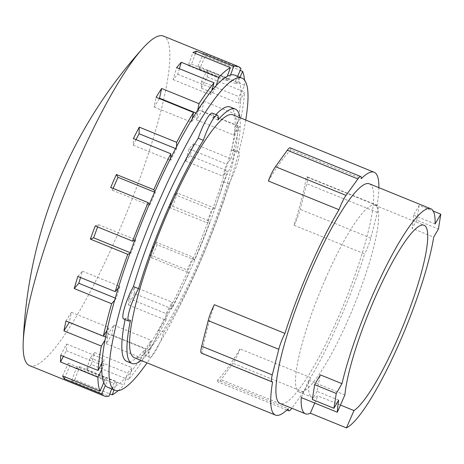 <?xml version="1.0" encoding="UTF-8"?>
<svg xmlns="http://www.w3.org/2000/svg" width="464" height="464" viewBox="0 0 464 464"><rect width="100%" height="100%" fill="white"/><g stroke="black" fill="none" stroke-linecap="round" stroke-linejoin="round"><path stroke-width="0.35" stroke-dasharray="2.32 1.74" d="M325.519 278.754A100.787 18.38 112.1 0 0 299.112 392.022A100.787 18.38 112.1 0 0 348.626 318.565A100.787 18.38 112.1 0 0 375.034 205.297A100.787 18.38 112.1 0 0 325.519 278.754M344.891 394.91L308.798 380.236A100.787 18.38 112.1 0 0 312.133 397.317A100.787 18.38 112.1 0 0 317.886 395.891L340.46 405.066M435.087 223.961L413.488 215.18L419.201 205.384L433.254 211.097M419.201 205.384L416.852 220.197L438.451 228.984M338.668 400.125L317.069 391.343A118.569 21.622 -67.9 0 1 320.375 374.877M317.069 391.343L312.318 399.492M308.798 380.236L301.235 397.561M314.754 403.059L317.886 395.891M416.852 220.197L412.102 228.352L433.701 237.133M413.488 215.18A118.569 21.622 -67.9 0 1 412.102 228.352M294.048 225.231A16.379 2.987 112.1 0 0 300.196 209.322L306.733 183.721A16.379 2.987 112.1 0 0 306.977 176.772A16.379 2.987 112.1 0 0 306.402 176.807A131.051 23.902 -67.9 0 1 294.048 225.231L364.646 253.936A131.051 23.902 -67.9 0 1 339.822 319.551A131.051 23.902 -67.9 0 1 310.613 377.621L240.016 348.916A131.051 23.902 -67.9 0 1 217.616 380.033L288.214 408.738M378.885 187.665A131.051 23.902 -67.9 0 1 377 205.511A16.379 2.987 -67.9 0 1 377.574 205.477A16.379 2.987 -67.9 0 1 377.325 212.425L370.794 238.026A16.379 2.987 -67.9 0 1 364.646 253.936M217.616 380.033A16.379 2.987 112.1 0 0 218.202 382.075A16.379 2.987 112.1 0 0 221.108 379.703L232.951 363.248A16.379 2.987 112.1 0 0 240.016 348.916M310.613 377.621A16.379 2.987 -67.9 0 1 303.549 391.952L291.815 408.256M369.454 183.831A118.569 21.622 -67.9 0 1 338.389 317.086A118.569 21.622 -67.9 0 1 280.14 403.506M377 205.511L306.402 176.807M268.383 181.018A131.051 23.902 -67.9 0 1 290.783 149.895L361.381 178.599M290.783 149.895A16.379 2.987 112.1 0 0 290.191 147.854M201.417 353.156A16.379 2.987 112.1 0 0 201.997 353.121A131.051 23.902 -67.9 0 1 214.345 304.697M272.594 381.826L201.997 353.121M232.963 114.863A131.051 23.902 -67.9 0 1 198.627 262.143A131.051 23.902 -67.9 0 1 134.241 357.663M29.551 365.615A177.851 32.434 112.1 0 0 116.928 235.99A177.851 32.434 112.1 0 0 163.519 36.111M177.515 193.024A177.851 32.434 -67.9 0 1 172.654 206.178L169.389 207.483L174.249 194.329L177.515 193.024L214.907 208.232A177.851 32.434 112.1 0 0 227.424 170.903L222.836 176.169L226.438 164.07L231.031 158.804L193.639 143.602A177.851 32.434 -67.9 0 1 190.031 155.701L185.443 160.967L189.045 148.869L193.639 143.602M203.916 101.268A177.851 32.434 -67.9 0 1 201.921 111.134L196.452 119.845L198.447 109.98L203.916 101.268L241.309 116.476A177.851 32.434 112.1 0 0 244.545 92.046L238.734 103.344L238.925 96.68L244.737 85.382L207.344 70.174A177.851 32.434 -67.9 0 1 207.153 76.838L201.341 88.143L201.533 81.478L207.344 70.174M203.586 53.366A177.851 32.434 -67.9 0 1 205.216 56.173L199.63 68.956L198 66.149L203.586 53.366L240.978 68.568M195.448 53.47L191.493 64.177L188.198 65.499L193.007 52.478M179.371 68.713L177.718 74.263L173.078 79.582L176.651 67.605M159.419 98.612L154.135 107.027L156.107 97.266M136.045 139.629L133.209 145.151L133.4 138.55M95.213 225.956L98.472 224.651L97.626 226.942M77.83 276.434L82.424 271.167L80.527 277.53M65.946 321.001L71.41 312.295L69.287 322.358M60.709 355.296L66.52 343.998L66.329 350.656L63.388 356.381M62.646 375.962L68.231 363.179L69.861 365.986L65.076 376.948M74.855 379.656A177.851 32.434 -67.9 0 1 71.56 380.973L76.374 367.958L79.669 366.641L74.855 379.656L109.806 393.866M91.211 364.53A177.851 32.434 -67.9 0 1 86.577 369.849L90.144 357.872L94.784 352.553L91.211 364.53L128.603 379.732A177.851 32.434 112.1 0 0 143.625 358.869L145.597 349.108L151.125 340.309L149.147 350.076L111.754 334.869A177.851 32.434 -67.9 0 1 106.233 343.667L108.205 333.9L113.732 325.107L111.754 334.869M134.467 293.584A177.851 32.434 -67.9 0 1 128.598 304.999L128.783 298.398L134.653 286.984L134.467 293.584L171.86 308.786A177.851 32.434 112.1 0 0 188.877 272.82L187.259 270.042L192.902 257.126L194.52 259.91A177.851 32.434 112.1 0 0 210.047 221.38L206.782 222.685L211.648 209.537L214.907 208.232M157.122 244.708A177.851 32.434 -67.9 0 1 154.321 251.192A177.851 32.434 -67.9 0 1 151.484 257.619L149.866 254.84L155.51 241.924L157.122 244.708L194.52 259.91M113.141 188.407L112.352 190.211L110.739 187.427M239.876 117.67A137.292 25.039 -67.9 0 1 236.721 152.256A21.06 3.84 -67.9 0 1 238.513 151.49A21.06 3.84 -67.9 0 1 237.307 163.583A21.06 3.84 -67.9 0 1 228.653 183.889A137.292 25.039 -67.9 0 1 199.34 263.378A137.292 25.039 -67.9 0 1 163.85 332.218A21.06 3.84 -67.9 0 1 149.762 357.332A21.06 3.84 -67.9 0 1 149.217 352.541A137.292 25.039 -67.9 0 1 141.155 360.476M133.209 145.151L170.601 160.353L170.665 158.143M175.566 148.573L176.471 148.938L170.601 160.353M176.535 146.728L176.471 148.938M154.135 107.027L191.528 122.235L192.189 118.958M195.907 112.972L197.049 113.436L191.528 122.235M197.71 110.159L197.049 113.436M173.078 79.582L210.476 94.784L211.671 90.77M177.718 74.263L212.39 88.363M213.359 88.757L215.11 89.471L210.476 94.784M216.305 85.451L215.11 89.471M188.198 65.499L225.591 80.701L227.203 76.334M191.493 64.177L228.885 79.379L225.591 80.701M230.498 75.017L228.885 79.379M198 66.149L235.393 81.351L237.591 76.322M199.63 68.956L237.023 84.164L235.393 81.351M205.216 56.173L240.184 70.389M240.016 77.308L237.023 84.164M201.533 81.478L238.925 96.68M201.341 88.143L238.734 103.344M207.153 76.838L244.545 92.046M198.447 109.98L235.84 125.181L241.309 116.476M196.452 119.845L233.844 135.047L235.84 125.181M201.921 111.134L239.314 126.336L233.844 135.047M189.045 148.869L226.438 164.07M185.443 160.967L222.836 176.169M190.031 155.701L227.424 170.903M174.249 194.329L211.648 209.537M169.389 207.483L206.782 222.685M172.654 206.178L210.047 221.38M244.737 85.382A177.851 32.434 112.1 0 0 244.499 80.063M231.031 158.804A177.851 32.434 112.1 0 0 239.314 126.336M149.866 254.84L187.259 270.042M155.51 241.924L192.902 257.126M151.484 257.619L188.877 272.82M128.783 298.398L166.176 313.6L172.051 302.192L171.86 308.786M134.653 286.984L172.051 302.192M128.598 304.999L165.99 320.201L166.176 313.6M108.205 333.9L145.597 349.108M113.732 325.107L151.125 340.309M106.233 343.667L143.625 358.869M90.144 357.872L127.542 373.073L132.176 367.755L128.603 379.732M94.784 352.553L132.176 367.755M86.577 369.849L123.969 385.05L127.542 373.073M76.374 367.958L113.767 383.16L117.061 381.843L114.086 389.888M79.669 366.641L117.061 381.843M71.56 380.973L108.953 396.181M111.644 388.896L113.767 383.16M68.231 363.179L105.624 378.38L107.254 381.188L105.38 385.48M69.861 365.986L107.254 381.188M103.75 382.667L105.624 378.38M66.52 343.998L103.919 359.2L103.721 365.864L101.773 369.651M66.329 350.656L101.048 364.774M101.854 365.104L103.721 365.864M101.964 362.987L103.919 359.2M71.41 312.295L108.808 327.497L106.807 337.357L104.974 340.28M69.414 322.155L103.466 336M105.63 336.881L106.807 337.357M106.969 330.414L108.808 327.497M82.424 271.167L119.816 286.375L116.209 298.474L114.672 300.237M115.287 298.097L116.209 298.474M118.274 288.138L119.816 286.375M98.472 224.651L135.865 239.859L131.005 253.008L129.908 253.443M130.187 252.677L131.005 253.008M134.775 240.294L135.865 239.859M149.147 350.076A177.851 32.434 112.1 0 0 165.99 320.201M118.221 390.642A177.851 32.434 112.1 0 0 123.969 385.05M112.352 190.211L149.744 205.413L149.205 204.479M154.576 192.171L155.388 192.502L149.744 205.413M154.848 191.568L155.388 192.502M130.483 320.27L125.367 318.188A21.06 3.84 -67.9 0 1 123.581 318.954M163.85 332.218L158.734 330.136A21.06 3.84 -67.9 0 1 144.646 355.25A21.06 3.84 -67.9 0 1 144.101 350.465A137.292 25.039 -67.9 0 1 126.776 361.363M125.089 319.568A137.292 25.039 -67.9 0 1 125.367 318.188M144.101 350.465L149.217 352.541M236.721 152.256L231.606 150.174A21.06 3.84 -67.9 0 1 233.398 149.408A21.06 3.84 -67.9 0 1 232.191 161.501A21.06 3.84 -67.9 0 1 223.538 181.807A137.292 25.039 -67.9 0 1 194.225 261.296A137.292 25.039 -67.9 0 1 158.734 330.136M223.538 181.807L228.653 183.889M212.326 113.112A21.06 3.84 -67.9 0 1 212.872 117.902L217.987 119.985M212.872 117.902A137.292 25.039 -67.9 0 1 215.899 114.567M230.196 106.998A137.292 25.039 -67.9 0 1 231.606 150.174M234.784 75.185A168.496 30.728 -67.9 0 1 237.266 77.065A168.496 30.728 -67.9 0 1 238.896 79.872A168.496 30.728 -67.9 0 1 240.874 92.893A168.496 30.728 -67.9 0 1 240.683 99.551A168.496 30.728 -67.9 0 1 237.672 122.264A168.496 30.728 -67.9 0 1 235.677 132.124A168.496 30.728 -67.9 0 1 227.981 162.301A168.496 30.728 -67.9 0 1 224.373 174.4A168.496 30.728 -67.9 0 1 212.738 209.096A168.496 30.728 -67.9 0 1 207.878 222.244A168.496 30.728 -67.9 0 1 193.447 258.059A168.496 30.728 -67.9 0 1 190.64 264.55A168.496 30.728 -67.9 0 1 187.804 270.976A168.496 30.728 -67.9 0 1 171.987 304.401A168.496 30.728 -67.9 0 1 166.112 315.816A168.496 30.728 -67.9 0 1 150.458 343.586A168.496 30.728 -67.9 0 1 144.936 352.379A168.496 30.728 -67.9 0 1 130.976 371.774A168.496 30.728 -67.9 0 1 126.341 377.093A168.496 30.728 -67.9 0 1 115.443 386.21A168.496 30.728 -67.9 0 1 112.149 387.527A168.496 30.728 -67.9 0 1 107.863 387.359M245.734 120.054A168.496 30.728 -67.9 0 1 197.803 267.461A168.496 30.728 -67.9 0 1 147.018 362.86M377.325 212.425L306.733 183.721M370.794 238.026L300.196 209.322M303.549 391.952L232.951 363.248M291.705 408.401L221.108 379.703M375.034 205.297L424.142 225.266M299.112 392.022L312.133 397.317M377.574 205.477L306.977 176.772M286.897 410.002L218.202 382.075M149.762 357.332L144.646 355.25M238.513 151.49L233.398 149.408"/><path stroke-width="0.7" d="M374.628 298.723A100.787 18.38 -67.9 0 1 424.142 225.266A100.787 18.38 -67.9 0 1 397.741 338.529A100.787 18.38 -67.9 0 1 353.98 410.565L346.411 427.889L310.317 413.215A118.569 21.622 -67.9 0 1 305.434 413.789A118.569 21.622 -67.9 0 1 301.235 397.561L337.328 412.235L344.891 394.91A100.787 18.38 -67.9 0 1 374.628 298.723M340.46 405.066L353.98 410.565M314.662 384.673L320.375 374.877L341.974 383.658L336.267 393.455L314.662 384.673L312.318 399.492L333.918 408.274L338.668 400.125A118.569 21.622 112.1 0 0 337.328 412.235M336.267 393.455L333.918 408.274M433.254 211.097L440.8 214.165L435.087 223.961A118.569 21.622 112.1 0 0 430.841 208.788A118.569 21.622 112.1 0 0 372.592 295.208A118.569 21.622 112.1 0 0 341.974 383.658M346.411 427.889A118.569 21.622 112.1 0 0 399.777 342.043A118.569 21.622 112.1 0 0 433.701 237.133L438.451 228.984L440.8 214.165M310.317 413.215L314.754 403.059M360.789 176.558L290.191 147.854A16.379 2.987 112.1 0 0 287.291 150.232L275.448 166.68A16.379 2.987 112.1 0 0 268.383 181.018L338.981 209.716A16.379 2.987 -67.9 0 1 346.045 195.385L357.889 178.936A16.379 2.987 -67.9 0 1 360.789 176.558A16.379 2.987 -67.9 0 1 361.381 178.599A131.051 23.902 -67.9 0 1 374.152 172.266A131.051 23.902 -67.9 0 1 378.885 187.665M291.815 408.256L291.705 408.401A16.379 2.987 -67.9 0 1 288.799 410.779A16.379 2.987 -67.9 0 1 288.214 408.738A131.051 23.902 -67.9 0 1 275.436 415.071A131.051 23.902 -67.9 0 1 272.594 381.826A16.379 2.987 -67.9 0 1 272.014 381.86A16.379 2.987 -67.9 0 1 272.264 374.912L278.794 349.311A16.379 2.987 -67.9 0 1 284.942 333.401A131.051 23.902 -67.9 0 1 309.772 267.786A131.051 23.902 -67.9 0 1 338.981 209.716M284.942 333.401L214.345 304.697A16.379 2.987 112.1 0 0 208.197 320.607L201.666 346.208A16.379 2.987 112.1 0 0 201.417 353.156L272.014 381.86M305.434 413.789L280.14 403.506A118.569 21.622 -67.9 0 1 311.205 270.251A118.569 21.622 -67.9 0 1 369.454 183.831L430.841 208.788M275.436 415.071L134.241 357.663A131.051 23.902 -67.9 0 1 168.577 210.383A131.051 23.902 -67.9 0 1 232.963 114.863L374.152 172.266M237.591 76.322L240.978 68.568A177.851 32.434 112.1 0 0 238.31 66.52L163.519 36.111A177.851 32.434 112.1 0 0 142.813 48.262A177.851 32.434 112.1 0 0 76.148 165.741A177.851 32.434 112.1 0 0 23.2 342.461A177.851 32.434 112.1 0 0 29.551 365.615L104.342 396.024A177.851 32.434 112.1 0 0 108.953 396.181L111.644 388.896M97.626 226.942L93.612 237.806L90.347 239.111A177.851 32.434 -67.9 0 1 95.213 225.956L132.605 241.164L134.775 240.294A168.496 30.728 -67.9 0 1 149.205 204.479L148.132 202.635L110.739 187.427A177.851 32.434 -67.9 0 1 113.541 180.943A177.851 32.434 -67.9 0 1 116.383 174.516L153.775 189.718L154.848 191.568A168.496 30.728 -67.9 0 1 170.665 158.143L170.793 153.758L133.4 138.55A177.851 32.434 -67.9 0 1 139.27 127.142L176.662 142.344L176.535 146.728A168.496 30.728 -67.9 0 1 192.189 118.958L193.5 112.468L156.107 97.266A177.851 32.434 -67.9 0 1 161.634 88.467L199.027 103.669L197.71 110.159A168.496 30.728 -67.9 0 1 211.671 90.77L214.043 82.807L176.651 67.605A177.851 32.434 -67.9 0 1 181.285 62.286L218.677 77.488L216.305 85.451A168.496 30.728 -67.9 0 1 227.203 76.334L230.405 67.68L193.007 52.478A177.851 32.434 -67.9 0 1 196.301 51.162L195.448 53.47M181.285 62.286L179.371 68.713M161.634 88.467L159.419 98.612M139.27 127.142L139.078 133.736L136.045 139.629M80.527 277.53L78.816 283.272L74.228 288.533A177.851 32.434 -67.9 0 1 77.83 276.434L115.223 291.636L118.274 288.138A168.496 30.728 -67.9 0 1 129.908 253.443L127.745 254.313L90.347 239.111M69.287 322.358L63.945 330.867A177.851 32.434 -67.9 0 1 65.946 321.001L103.339 336.203L106.969 330.414A168.496 30.728 -67.9 0 1 114.672 300.237L111.621 303.734L74.228 288.533M63.388 356.381L60.517 361.961A177.851 32.434 -67.9 0 1 60.709 355.296L98.107 370.498L101.964 362.987A168.496 30.728 -67.9 0 1 104.974 340.28L101.343 346.069L63.945 330.867M65.076 376.948L64.276 378.769A177.851 32.434 -67.9 0 1 62.646 375.962L100.038 391.164L103.75 382.667A168.496 30.728 -67.9 0 1 101.773 369.651L97.91 377.162L60.517 361.961M116.383 174.516L117.995 177.294L113.141 188.407M141.155 360.476A137.292 25.039 -67.9 0 1 131.892 363.445A137.292 25.039 -67.9 0 1 130.483 320.27A21.06 3.84 -67.9 0 1 128.696 321.036A21.06 3.84 -67.9 0 1 129.903 308.943A21.06 3.84 -67.9 0 1 138.55 288.637A137.292 25.039 -67.9 0 1 167.864 209.148A137.292 25.039 -67.9 0 1 203.354 140.308A21.06 3.84 -67.9 0 1 217.442 115.194A21.06 3.84 -67.9 0 1 217.987 119.985A137.292 25.039 -67.9 0 1 235.312 109.081A137.292 25.039 -67.9 0 1 239.876 117.67M139.078 133.736L175.566 148.573M159.657 98.235L195.907 112.972M212.39 88.363L213.359 88.757M196.301 51.162L233.699 66.364L230.498 75.017A168.496 30.728 -67.9 0 1 234.784 75.185L241.947 78.097A168.496 30.728 -67.9 0 1 245.734 120.054M240.184 70.389L242.608 71.375L240.016 77.308M170.793 153.758A177.851 32.434 112.1 0 0 153.775 189.718M193.5 112.468A177.851 32.434 112.1 0 0 176.662 142.344M214.043 82.807A177.851 32.434 112.1 0 0 199.027 103.669M230.405 67.68A177.851 32.434 112.1 0 0 218.677 77.488M238.31 66.52A177.851 32.434 112.1 0 0 233.699 66.364M244.499 80.063A177.851 32.434 112.1 0 0 242.608 71.375M114.086 389.888L112.247 394.858L109.806 393.866M147.018 362.86A168.496 30.728 -67.9 0 1 115.026 390.27L107.863 387.359A168.496 30.728 -67.9 0 1 105.38 385.48L101.668 393.977L64.276 378.769M101.048 364.774L101.854 365.104M103.466 336L105.63 336.881M78.816 283.272L115.287 298.097M93.612 237.806L130.187 252.677M112.247 394.858A177.851 32.434 112.1 0 0 118.221 390.642M101.668 393.977A177.851 32.434 112.1 0 0 104.342 396.024M97.91 377.162A177.851 32.434 112.1 0 0 100.038 391.164M101.343 346.069A177.851 32.434 112.1 0 0 98.107 370.498M111.621 303.734A177.851 32.434 112.1 0 0 103.339 336.203M127.745 254.313A177.851 32.434 112.1 0 0 115.223 291.636M148.132 202.635A177.851 32.434 112.1 0 0 132.605 241.164M117.995 177.294L154.576 192.171M203.354 140.308L198.238 138.231A21.06 3.84 -67.9 0 1 212.326 113.112L217.442 115.194M128.696 321.036L123.581 318.954A21.06 3.84 -67.9 0 1 124.787 306.861A21.06 3.84 -67.9 0 1 133.435 286.561A137.292 25.039 -67.9 0 1 162.748 207.072A137.292 25.039 -67.9 0 1 198.238 138.231M133.435 286.561L138.55 288.637M131.892 363.445L126.776 361.363A137.292 25.039 -67.9 0 1 125.089 319.568M215.899 114.567A137.292 25.039 -67.9 0 1 230.196 106.998L235.312 109.081M170.665 158.143A168.496 30.728 -67.9 0 1 176.535 146.728M192.189 118.958A168.496 30.728 -67.9 0 1 197.71 110.159M211.671 90.77A168.496 30.728 -67.9 0 1 216.305 85.451M227.203 76.334A168.496 30.728 -67.9 0 1 230.498 75.017M105.38 385.48A168.496 30.728 -67.9 0 1 103.75 382.667M101.773 369.651A168.496 30.728 -67.9 0 1 101.964 362.987M104.974 340.28A168.496 30.728 -67.9 0 1 106.969 330.414M114.672 300.237A168.496 30.728 -67.9 0 1 118.274 288.138M129.908 253.443A168.496 30.728 -67.9 0 1 134.775 240.294M149.205 204.479A168.496 30.728 -67.9 0 1 152.006 197.995A168.496 30.728 -67.9 0 1 154.848 191.568M115.026 390.27A168.496 30.728 -67.9 0 1 159.169 200.906A168.496 30.728 -67.9 0 1 241.947 78.097M346.045 195.385L275.448 166.68M357.889 178.936L287.291 150.232M272.264 374.912L201.666 346.208M278.794 349.311L208.197 320.607M288.799 410.779L286.897 410.002M142.813 48.262A467.022 467.022 0 0 0 23.2 342.461"/></g></svg>
